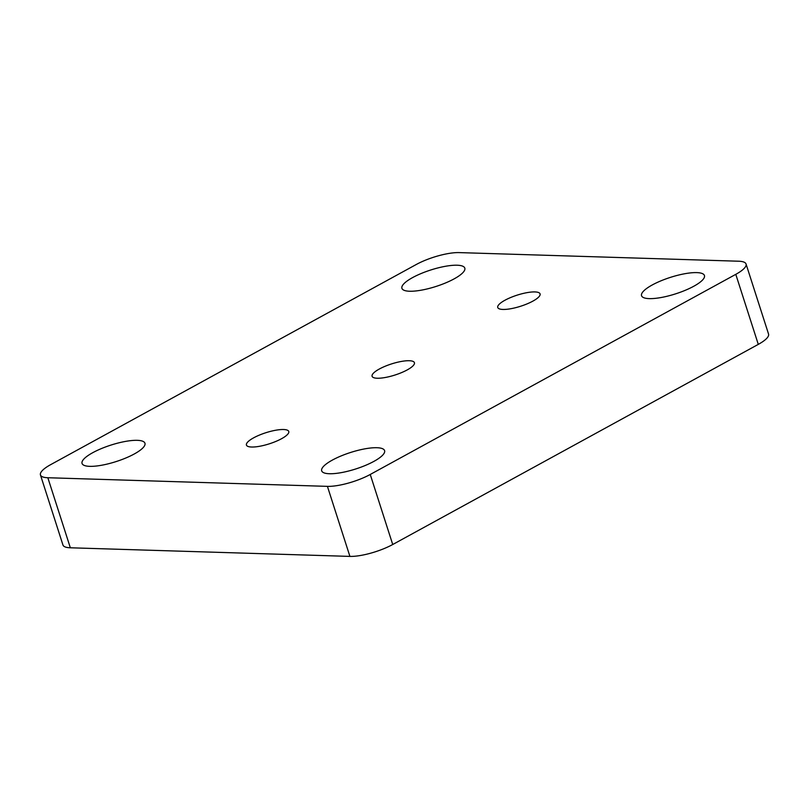 <?xml version="1.0" encoding="UTF-8"?>
<svg xmlns="http://www.w3.org/2000/svg" width="809" height="809" viewBox="0 0 809 809"><rect width="100%" height="100%" fill="white"/><g stroke="black" fill="none" stroke-linecap="round" stroke-linejoin="round"><path stroke-width="1.21" d="M329.384 473.73A33.027 8.636 -17.8 0 0 361.38 467.015A33.027 8.636 -17.8 0 0 384.133 453.232A33.027 8.636 -17.8 0 0 376.913 447.721A33.027 8.636 -17.8 0 0 336.969 457.763A33.027 8.636 -17.8 0 0 323.59 472.678A33.027 8.636 -17.8 0 0 329.384 473.73M649.243 298.622A33.027 8.636 -17.8 0 0 681.239 291.897A33.027 8.636 -17.8 0 0 703.992 278.124A33.027 8.636 -17.8 0 0 696.771 272.613A33.027 8.636 -17.8 0 0 656.827 282.654A33.027 8.636 -17.8 0 0 643.448 297.56A33.027 8.636 -17.8 0 0 649.243 298.622M409.607 291.24A33.027 8.636 -17.8 0 0 441.593 284.515A33.027 8.636 -17.8 0 0 464.346 270.742A33.027 8.636 -17.8 0 0 457.125 265.221A33.027 8.636 -17.8 0 0 417.181 275.272A33.027 8.636 -17.8 0 0 403.812 290.178A33.027 8.636 -17.8 0 0 409.607 291.24M89.748 466.348A33.027 8.636 -17.8 0 0 121.734 459.623A33.027 8.636 -17.8 0 0 144.487 445.85A33.027 8.636 -17.8 0 0 137.267 440.329A33.027 8.636 -17.8 0 0 97.323 450.38A33.027 8.636 -17.8 0 0 83.954 465.286A33.027 8.636 -17.8 0 0 89.748 466.348M534.911 291.928A22.227 5.815 162.2 0 1 540.078 293.889A22.227 5.815 162.2 0 1 527.205 303.83A22.227 5.815 162.2 0 1 502.925 309.442A22.227 5.815 162.2 0 1 497.747 307.481A22.227 5.815 162.2 0 1 510.621 297.54A22.227 5.815 162.2 0 1 534.911 291.928M283.585 429.518A22.227 5.815 162.2 0 1 288.762 431.47A22.227 5.815 162.2 0 1 275.889 441.411A22.227 5.815 162.2 0 1 251.599 447.023A22.227 5.815 162.2 0 1 246.432 445.071A22.227 5.815 162.2 0 1 259.305 435.131A22.227 5.815 162.2 0 1 283.585 429.518M409.253 360.723A22.227 5.815 162.2 0 1 414.42 362.685A22.227 5.815 162.2 0 1 401.547 372.615A22.227 5.815 162.2 0 1 377.267 378.238A22.227 5.815 162.2 0 1 372.089 376.276A22.227 5.815 162.2 0 1 384.963 366.335A22.227 5.815 162.2 0 1 409.253 360.723M758.286 344.381L735.796 274.342A31.763 8.312 -17.8 0 0 746.06 264.017L768.55 334.056A31.763 8.312 162.2 0 1 758.286 344.381L392.729 544.508A31.763 8.312 162.2 0 1 349.913 556.4L70.332 547.784A31.763 8.312 162.2 0 1 62.94 544.983L40.45 474.944A31.763 8.312 -17.8 0 0 47.842 477.735L70.332 547.784M735.796 274.342L370.239 474.468L392.729 544.508M349.913 556.4L327.423 486.361L47.842 477.735M40.45 474.944A31.763 8.312 -17.8 0 1 50.714 464.619L416.271 264.492A31.763 8.312 -17.8 0 1 459.087 252.6L738.668 261.216A31.763 8.312 -17.8 0 1 746.06 264.017M327.423 486.361A31.763 8.312 -17.8 0 0 370.239 474.468"/></g></svg>
